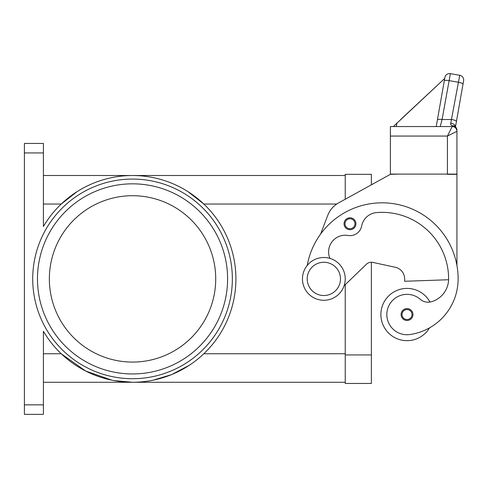 <?xml version="1.0" encoding="UTF-8"?>
<svg xmlns="http://www.w3.org/2000/svg" width="488" height="488" viewBox="0 0 488 488"><rect width="100%" height="100%" fill="white"/><g stroke="black" fill="none" stroke-linecap="round" stroke-linejoin="round"><path stroke-width="0.73" d="M323.849 300.279A21.387 21.387 0 0 0 345.236 278.892A21.387 21.387 0 0 0 323.849 257.505A21.387 21.387 0 0 0 302.456 278.892A21.387 21.387 0 0 0 323.849 300.279M323.849 295.527A16.635 16.635 0 0 0 340.484 278.892A16.635 16.635 0 0 0 323.849 262.257A16.635 16.635 0 0 0 307.208 278.892A16.635 16.635 0 0 0 323.849 295.527M329.925 258.384A16.635 16.635 0 0 1 348.005 235.472A11.883 11.883 0 0 0 361.657 226.005A16.635 16.635 0 0 1 376.632 212.573A66.545 66.545 0 0 1 448.612 278.892A23.766 23.766 0 0 1 431.3 301.767A11.883 11.883 0 0 1 420.278 299.296A20.203 20.203 0 0 0 387.033 317.413A20.203 20.203 0 0 0 409.896 334.536A56.218 56.218 0 0 0 458.122 278.892A76.049 76.049 0 0 0 307.22 265.435A76.049 76.049 0 0 1 320.585 234.136L327.784 215.275A23.766 23.766 0 0 1 338.507 202.947L390.388 174.326L371.38 184.812L371.38 174.326L345.236 174.326L345.236 199.238M429.519 327.857A26.145 26.145 0 0 1 380.884 314.54A26.145 26.145 0 0 1 429.995 302.054M407.029 320.482A5.941 5.941 0 0 1 401.087 314.54A5.941 5.941 0 0 1 407.029 308.599A5.941 5.941 0 0 1 412.97 314.54A5.941 5.941 0 0 1 407.029 320.482M349.988 229.696A5.941 5.941 0 0 1 344.046 223.754A5.941 5.941 0 0 1 349.988 217.813A5.941 5.941 0 0 1 355.929 223.754A5.941 5.941 0 0 1 349.988 229.696M393.304 126.557L444.708 78.452L444.879 77.501L437.4 119.914A4.752 1.214 10 0 1 438.84 119.316A4.752 1.214 10 0 1 442.079 119.511L450.381 73.645L459.745 75.292A4.752 4.752 0 0 1 462.813 77.25A4.752 4.752 0 0 0 459.745 75.292L450.747 123.232L450.705 124.593L452.181 125.867L452.181 126.557L447.429 136.06L456.933 131.309L456.933 130.278A4.752 4.41 180 0 0 452.181 125.867A4.752 3.599 -62.3 0 1 454.389 126.069A4.752 3.599 -62.3 0 1 454.407 126.081M390.388 136.06L390.388 174.088L456.933 174.088L456.933 131.309A4.752 4.752 0 0 0 455.542 127.947A4.752 4.752 0 0 1 456.933 131.309A4.752 4.752 0 0 0 452.181 126.557L390.388 126.557L390.388 136.06L447.429 136.06L447.429 174.326L456.933 174.326L456.933 265.502M450.381 73.645A4.752 4.752 0 0 0 444.879 77.501A4.752 4.752 0 0 1 450.381 73.645M444.836 77.726L436.229 126.557L440.213 126.557L442.079 119.511L451.729 119.511A4.752 1.214 10 0 1 455.121 120.444A4.752 1.214 10 0 1 456.414 121.567L463.6 80.801A4.752 4.752 0 0 0 462.813 77.25A4.752 4.752 0 0 1 463.6 80.801L455.481 126.856M43.414 152.933L43.414 226.499A103.383 103.383 0 0 1 235.911 278.892A103.383 103.383 0 0 1 43.414 331.285L43.414 404.851L24.4 404.851L24.4 152.933L43.414 152.933L43.414 143.429L24.4 143.429L24.4 152.933M80.142 368.013A103.383 103.383 0 0 0 112.002 380.213L85.662 371.026L61.238 353.751L43.414 353.751M189.167 365.378L171.556 374.625L153.067 380.213M170.013 182.542L170.355 182.677M187.837 191.546L203.831 204.033L336.732 204.033M113.856 380.573L132.535 382.275L345.236 382.275M94.709 182.677A103.383 103.383 0 0 1 95.05 182.542L94.709 182.677M24.4 404.851L24.4 414.355L43.414 414.355L43.414 404.851M132.535 195.712A83.18 83.18 0 0 0 49.355 278.892A83.18 83.18 0 0 0 132.535 362.072A83.18 83.18 0 0 0 215.714 278.892A83.18 83.18 0 0 0 132.535 195.712M43.414 311.972A95.062 95.062 0 0 1 37.472 278.892A95.062 95.062 0 0 0 132.535 373.954A95.062 95.062 0 0 1 37.472 278.892A95.062 95.062 0 0 1 132.535 183.83A95.062 95.062 0 0 1 227.597 278.892A95.062 95.062 0 0 1 99.454 368.013M43.414 382.275L132.535 382.275M43.414 175.509L345.236 175.509M43.414 204.033L61.238 204.033L77.232 191.546M345.236 284.681L345.236 383.458L371.38 383.458L371.38 262.257A7.131 7.131 0 0 1 372.887 262.416A7.131 7.131 0 0 0 366.427 264.252L344.095 285.779M450.747 123.232A4.752 3.062 10 0 1 455.456 126.837M452.181 126.557A4.752 4.752 0 0 1 455.542 127.947A4.752 4.752 0 0 0 452.181 126.557A4.752 4.752 0 0 1 455.542 127.947M444.708 78.452L400.733 119.456M396.927 123.007L396.305 126.557M437.4 119.914L436.229 126.557M390.388 174.326L399.898 174.088M448.6 279.734L404.65 281.271L404.65 278.892A11.883 11.883 0 0 0 395.286 267.278L372.887 262.416M407.029 319.53A4.99 4.99 0 0 0 412.018 314.54A4.99 4.99 0 0 0 407.029 309.551A4.99 4.99 0 0 0 402.033 314.54A4.99 4.99 0 0 0 407.029 319.53M349.988 228.744A4.99 4.99 0 0 0 354.977 223.754A4.99 4.99 0 0 0 349.988 218.764A4.99 4.99 0 0 0 344.998 223.754A4.99 4.99 0 0 0 349.988 228.744M444.263 80.99A4.752 1.214 -170 0 1 445.703 80.392A4.752 1.214 -170 0 1 448.942 80.581L458.305 82.234A4.752 1.214 10 0 1 461.691 83.173A4.752 1.214 10 0 1 462.984 84.29M32.72 278.892A99.814 99.814 0 0 0 132.535 378.706A99.814 99.814 0 0 0 232.349 278.892A99.814 99.814 0 0 0 132.535 179.078A99.814 99.814 0 0 0 32.72 278.892M203.831 353.751L345.236 353.751M371.38 354.941L345.236 354.941M456.933 130.278A4.752 4.752 0 0 0 454.389 126.069"/></g></svg>
